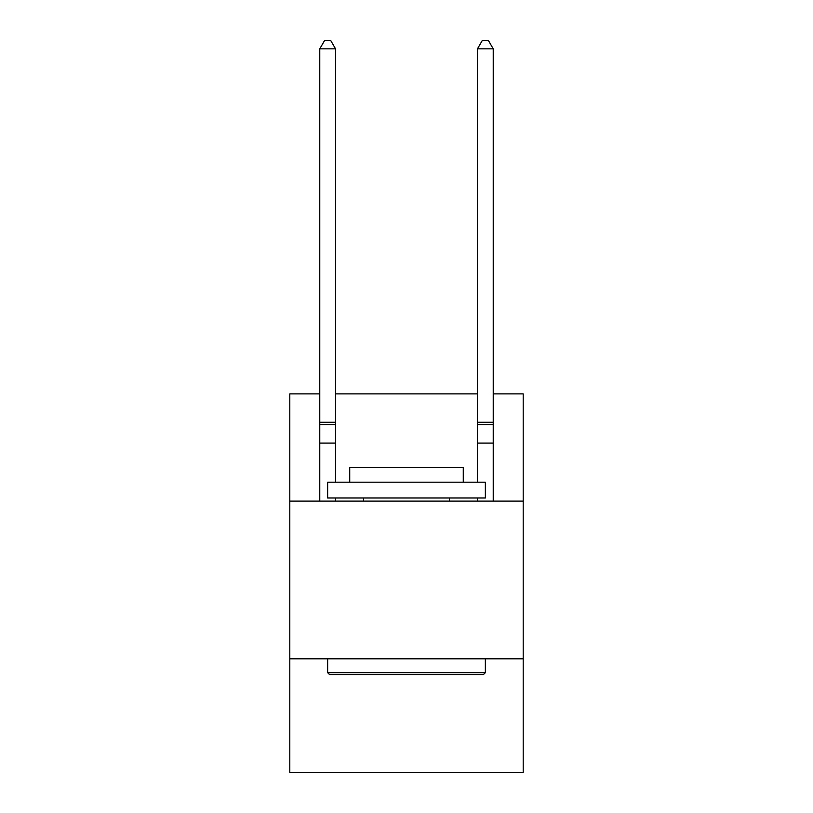 <?xml version="1.0" encoding="UTF-8"?>
<svg xmlns="http://www.w3.org/2000/svg" width="813" height="813" viewBox="0 0 813 813"><rect width="100%" height="100%" fill="white"/><g stroke="black" fill="none" stroke-linecap="round" stroke-linejoin="round"><path stroke-width="1.22" d="M523.196 658.815L289.804 658.815L289.804 772.35L523.196 772.35L523.196 393.888L493.227 393.888M289.804 658.815L289.804 501.113L523.196 501.113M289.804 501.113L289.804 393.888L319.773 393.888M477.465 393.888L335.535 393.888M329.55 674.577L327.649 672.686L485.351 672.686L483.45 674.577L329.55 674.577M485.351 482.19L485.351 497.963L327.649 497.963L327.649 482.19L485.351 482.19M349.732 482.19L349.732 467.688L463.268 467.688L463.268 482.19M485.351 658.815L485.351 672.686M327.649 658.815L327.649 672.686M449.396 497.963L449.396 501.113M363.604 497.963L363.604 501.113M335.535 501.113L335.535 497.963M335.535 482.19L335.535 443.085L319.773 443.085L319.773 501.113M319.773 422.272L335.535 422.272L335.535 48.851L319.773 48.851L319.773 443.085M335.535 422.272L335.535 443.085M319.773 48.851L324.499 40.65L330.81 40.65L335.535 48.851M493.227 501.113L493.227 48.851L477.465 48.851L477.465 443.085L493.227 443.085M477.465 443.085L477.465 482.19M477.465 497.963L477.465 501.113M477.465 48.851L482.19 40.65L488.501 40.65L493.227 48.851M319.773 424.62L335.535 424.62M493.227 424.62L477.465 424.62M493.227 422.272L477.465 422.272"/></g></svg>
